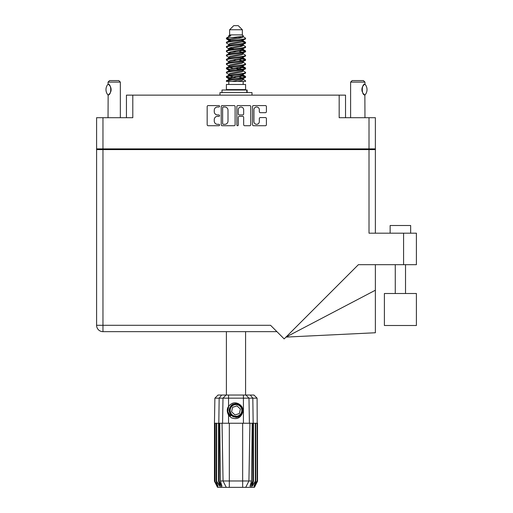 <?xml version="1.0" encoding="UTF-8"?>
<svg xmlns="http://www.w3.org/2000/svg" width="513" height="513" viewBox="0 0 513 513"><rect width="100%" height="100%" fill="white"/><g stroke="black" fill="none" stroke-linecap="round" stroke-linejoin="round"><path stroke-width="0.77" d="M253.935 121.619A2.693 2.693 0 0 0 256.628 124.313A2.693 2.693 0 0 0 259.321 121.619L259.321 118.574A1.007 1.007 0 0 1 260.328 117.567L265.407 117.567A1.007 1.007 0 0 1 266.414 118.574L266.414 124.71A1.007 1.007 0 0 1 265.407 125.717L253.531 125.717A1.007 1.007 0 0 1 252.524 124.71L252.524 106.589A1.007 1.007 0 0 1 253.531 105.582L265.407 105.582A1.007 1.007 0 0 1 266.414 106.589L266.414 111.674A1.007 1.007 0 0 1 265.407 112.68L260.328 112.68A1.007 1.007 0 0 1 259.321 111.674L259.321 109.686A2.693 2.693 0 0 0 256.628 106.993A2.693 2.693 0 0 0 253.935 109.686L253.935 121.619M237.57 125.717A0.705 0.705 0 0 0 238.276 125.012L238.276 117.362A1.007 1.007 0 0 1 239.282 116.355L242.655 116.355A1.007 1.007 0 0 1 243.662 117.362L243.662 124.71A1.007 1.007 0 0 0 244.669 125.717L249.754 125.717A1.007 1.007 0 0 0 250.761 124.71L250.761 106.589A1.007 1.007 0 0 0 249.754 105.582L237.872 105.582A1.007 1.007 0 0 0 236.865 106.589L236.865 125.012A0.705 0.705 0 0 0 237.57 125.717M126.448 117.701L126.448 95.136L132.803 95.136L132.803 117.701L102.959 117.701L102.959 148.885L96.598 148.885L96.598 117.701L102.959 117.701M369.014 117.701L375.375 117.701L375.375 148.885L369.014 148.885L369.014 117.701L339.17 117.701L339.17 95.136L345.525 95.136L345.525 117.701M96.598 148.885L96.598 149.604L375.375 149.604L375.375 233.191M235.108 124.71L235.108 106.589A1.007 1.007 0 0 0 234.101 105.582L222.219 105.582A1.007 1.007 0 0 0 221.212 106.589L221.212 124.71A1.007 1.007 0 0 0 222.219 125.717L234.101 125.717A1.007 1.007 0 0 0 235.108 124.71M217.486 106.993L218.871 106.993A0.705 0.705 0 0 0 219.577 106.287A0.705 0.705 0 0 0 218.871 105.582L208.175 105.582A1.007 1.007 0 0 0 207.169 106.589L207.169 124.71A1.007 1.007 0 0 0 208.175 125.717L218.871 125.717A0.705 0.705 0 0 0 219.577 125.012A0.705 0.705 0 0 0 218.871 124.313L217.486 124.313A3.219 3.219 0 0 1 214.267 121.087L214.267 119.58A3.219 3.219 0 0 1 217.486 116.355L218.871 116.355A0.705 0.705 0 0 0 219.577 115.649A0.705 0.705 0 0 0 218.871 114.944L217.486 114.944A3.219 3.219 0 0 1 214.267 111.725L214.267 110.218A3.219 3.219 0 0 1 217.486 106.993M339.17 95.136L132.803 95.136M369.014 148.885L102.959 148.885M375.375 148.885L375.375 149.604M104.447 149.604L104.447 148.885L104.447 149.604M223.328 106.993A0.705 0.705 0 0 0 222.623 107.698L222.623 123.607A0.705 0.705 0 0 0 223.328 124.313L224.784 124.313A3.219 3.219 0 0 0 228.009 121.087L228.009 110.218A3.219 3.219 0 0 0 224.784 106.993L223.328 106.993M243.662 109.737A2.693 2.693 0 0 0 240.969 107.044A2.693 2.693 0 0 0 238.276 109.737L238.276 113.937A1.007 1.007 0 0 0 239.282 114.944L242.655 114.944A1.007 1.007 0 0 0 243.662 113.937L243.662 109.737M367.526 148.885L367.526 149.604M390.143 233.191L390.143 225.502L410.656 225.502L410.656 233.191L410.656 225.502M416.402 293.5L384.397 293.5L384.397 325.499L416.402 325.499L416.402 293.5M369.014 149.604L369.014 233.191L416.402 233.191L416.402 264.682L358.388 264.682L284.164 338.907L270.55 325.293L102.959 325.293L102.959 149.604M276.911 331.655L102.959 331.655A6.361 6.361 0 0 1 96.598 325.293L96.598 149.604M375.375 290.223L375.375 332.751L285.978 337.092L375.375 290.223L375.375 264.682M120.343 117.701L120.343 82.112L108.038 82.112L108.14 84.228C111.61 84.106 111.622 95.11 108.14 94.995L108.442 94.79A6.361 6.361 0 0 1 108.14 94.995L108.038 117.701M108.038 82.112L109.577 80.573L118.804 80.573L120.343 82.112M107.98 94.995A8.259 8.259 0 0 1 107.98 84.228M108.769 84.683A6.361 6.361 0 0 1 110.571 87.043M110.712 87.396A6.361 6.361 0 0 1 110.718 91.821L111.116 89.621L110.718 87.402M110.577 92.16A6.361 6.361 0 0 1 108.775 94.539M108.769 94.539L109.577 93.751M110.404 92.532L110.571 92.18M226.4 331.655L226.4 395.042M245.58 331.655L245.58 395.042M229.625 29.754L242.348 29.754L238.244 25.65L233.729 25.65L229.625 29.754L229.625 34.884L228.708 35.968M242.348 29.754L242.348 34.884L229.625 34.884M241.2 75.289L245.58 76.642C246.169 78.066 225.803 79.489 226.4 80.913L226.4 81.394C226.316 79.983 246.182 78.585 245.58 77.174L242.899 78.944L243.053 78.181M243.265 74.238L243.265 75.308L241.873 76.161L230.1 78.726L226.4 80.913M245.58 76.642L245.58 77.174M226.413 38.109L226.4 38.712L227.317 38.109L226.413 38.109L227.381 37.43L230.767 35.801L228.708 35.801L228.708 36.846M243.053 41.444L245.58 42.451C246.169 43.881 225.803 45.304 226.4 46.728L226.4 47.26C225.803 45.837 246.169 44.413 245.58 42.989L241.873 45.176L230.1 47.741L228.708 48.594L228.708 49.665L230.1 48.812L241.873 46.247L243.265 45.394L242.899 44.958L245.291 46.394L245.58 47.26C246.169 48.684 225.803 50.114 226.4 51.537L226.682 50.672L229.074 49.235M245.291 42.124L242.899 40.687L243.265 41.117L241.873 41.97L230.1 44.535L226.4 46.728M245.58 42.451L245.58 42.989M241.2 49.646L245.58 50.999C246.169 52.422 225.803 53.852 226.4 55.276L226.4 55.808C225.803 54.384 246.169 52.961 245.58 51.537L241.873 53.724L230.1 56.289L228.708 57.142L228.708 58.213L230.1 57.36L241.873 54.795L243.265 53.942L243.265 52.871M245.291 50.672L242.899 49.235L243.265 49.665L241.873 50.518L230.1 53.083L226.4 55.276M245.58 50.999L245.58 51.537M241.2 58.193L245.58 59.546C246.169 60.97 225.803 62.4 226.4 63.824L226.4 64.356C225.803 62.932 246.169 61.509 245.58 60.085L241.873 62.272L230.1 64.837L228.708 65.69L228.92 67.088M243.265 57.142L243.265 58.213L241.873 59.066L230.1 61.631L226.4 63.824M245.58 59.546L245.58 60.085M241.2 66.741L245.58 68.094C246.169 69.518 225.803 70.941 226.4 72.371L226.4 72.904C225.803 71.48 246.169 70.057 245.58 68.627L241.873 70.82L230.1 73.385L228.708 74.238L228.708 75.308M243.265 65.69L243.265 66.761L241.873 67.613L230.1 70.178L226.4 72.371M245.58 68.094L245.58 68.627M226.586 38.449L229.677 39.341M245.387 42.72L242.296 41.829M230.773 40.072L226.4 38.712M229.677 47.882L232.088 48.299M245.387 51.268L239.885 49.966M234.133 49.133L228.92 48.267M229.074 49.03L226.4 47.26M245.387 59.816L239.885 58.514M229.074 57.578L226.4 55.808M245.387 68.364L239.885 67.062M229.074 66.126L226.4 64.356M245.387 76.912L239.885 75.61M229.074 74.674L226.4 72.904M228.804 81.394L228.804 84.472M243.168 81.394L243.168 84.472M245.58 84.472L226.4 84.472L226.4 89.602L245.58 89.602L245.58 84.472M230.036 89.602L230.036 90.012M241.937 89.602L241.937 90.012M226.4 42.451L226.4 42.989C225.803 41.566 246.169 40.136 245.58 38.712L245.58 38.18C246.169 39.604 225.803 41.027 226.4 42.451L230.1 40.264L241.873 37.699L243.265 36.846L242.713 36.308M228.708 45.394L228.708 44.323L230.1 43.47L241.873 40.905L245.58 38.712M226.4 50.999C225.803 49.575 246.169 48.151 245.58 46.728M228.708 53.942L228.708 52.871L230.1 52.018L241.873 49.453L245.58 47.26M226.4 59.546L226.4 60.085C225.803 58.655 246.169 57.232 245.58 55.808L245.58 55.276C246.169 56.699 225.803 58.123 226.4 59.546L229.074 57.777M228.708 62.483L228.708 61.419L230.1 60.566L241.873 58.001L245.58 55.808M226.4 68.094L226.4 68.627C225.803 67.203 246.169 65.779 245.58 64.356L245.58 63.824C246.169 65.247 225.803 66.671 226.4 68.094L230.1 65.908L241.873 63.343L243.265 62.483L243.265 61.419M228.708 71.031L228.708 69.967L230.1 69.108L241.873 66.549L245.58 64.356M226.4 76.642L226.4 77.174C225.803 75.751 246.169 74.327 245.58 72.904L245.58 72.371C246.169 73.795 225.803 75.219 226.4 76.642L230.1 74.449L241.873 71.891L243.265 71.031L243.265 69.967M228.708 79.579L228.708 78.515L230.1 77.655L241.873 75.09L245.58 72.904M245.58 38.18L242.899 36.41M242.296 46.106L239.885 45.689M229.074 44.759L226.4 42.989M245.58 55.276L242.899 53.506M230.773 52.89L228.92 52.544M229.074 53.301L226.4 51.537M245.58 63.824L242.899 62.054M229.074 61.849L226.4 60.085M245.58 72.371L242.899 70.602M229.677 69.255L226.586 68.364M228.92 69.64L226.4 68.627M245.58 80.913L245.58 81.394L244.99 81.394L245.58 80.913L245.291 80.586L242.899 79.149M232.088 78.213L226.586 76.912M230.773 78.534L226.4 77.174M242.348 34.884L243.265 35.801L242.899 36.211L230.1 39.193L228.708 40.052L229.074 40.482L226.682 39.046M243.265 36.846L243.265 35.801C244.297 36.686 230.914 37.436 227.317 38.109M226.406 81.394L244.99 81.394M243.226 36.705L242.546 36.391M238.66 37.404L241.783 37.725M232.184 81.394L242.899 78.944M242.296 77.803L238.782 76.912M242.296 69.255L235.986 67.825M242.296 60.707L238.782 59.816M242.296 52.159L238.782 51.268M230.773 49.646L229.26 49.133M230.773 41.098L229.074 40.482M237.686 81.394L241.873 80.432L243.265 79.579L243.265 78.515M235.986 77.444L229.677 76.02M239.885 69.665L235.986 68.896M233.191 68.364L229.677 67.472M235.986 60.348L233.191 59.816M228.92 58.54L228.708 58.213M235.986 51.8L233.191 51.268M228.92 49.992L228.708 49.665M228.92 41.444L229.074 40.687M245.291 67.767L242.713 66.228M242.899 40.687L241.2 40.072M227.381 37.43L230.767 35.801M243.265 49.665L243.053 48.267M243.265 41.117L243.053 39.719M228.548 395.042L228.548 398.171L214.883 398.171L218.019 395.042L253.954 395.042L257.09 398.171L228.548 398.171L228.548 406.45C231.914 402.269 235.756 401.711 240.084 404.783C242.681 406.937 243.495 409.63 242.521 412.856C241.29 415.735 239.109 417.249 235.986 417.402L231.055 415.357L229.01 410.426L231.055 405.494L233.094 404.077M227.734 413.209L228.112 414.151M219.141 423.244L229.317 423.244L229.317 480.976L251.582 480.976L252.204 423.244L249.927 423.244L248.92 480.976L245.733 487.35L217.525 487.35L214.447 481.194L217.121 486.324L214.851 481.194L218.006 486.324L216.236 481.194L216.666 481.194L219.737 486.324L218.532 481.194L219.141 481.194L219.141 423.244L218.532 423.244L218.532 481.194M242.655 487.35L242.655 423.244L229.317 423.244M242.655 423.244L249.927 423.244M252.204 423.244L253.441 423.244L253.441 481.194L250.71 487.35L245.733 487.35L247.535 483.746M255.307 423.244L255.307 481.194L255.737 481.194L255.737 423.244L253.441 423.244M255.307 481.194L252.236 486.324L253.441 481.194M257.09 398.171L257.526 481.194L254.852 486.324L257.128 481.194L257.128 423.244L257.52 423.244L257.526 481.194L254.448 487.35L250.71 487.35M257.128 423.244L257.128 481.194M256.904 481.194L253.967 486.324L255.737 481.194M218.532 423.244L216.666 423.244L216.666 481.194M216.666 423.244L216.236 423.244L216.236 481.194M216.236 423.244L215.069 423.244L215.069 481.194M215.069 423.244L214.851 481.194M214.851 423.244L214.453 423.244L214.453 481.194M214.453 423.244L214.447 481.194M255.737 423.244L256.904 423.244M242.521 412.856C240.411 418.185 236.647 419.807 231.228 417.723L228.548 414.959L229.715 416.473M228.548 406.45L227.612 408.034C226.958 410.477 227.272 412.785 228.548 414.959L228.548 423.244M219.769 423.244L220.391 480.976L223.052 480.976L222.046 423.244M252.832 423.244L252.832 481.194L253.166 481.194L253.166 423.244L252.819 398.171L250.318 395.042M223.052 480.976L226.246 487.35L223.052 480.976L229.317 480.976L229.317 487.35M220.391 480.976L221.994 486.324L219.141 481.194M252.832 481.194L249.978 486.324L251.582 480.976M227.297 409.842L227.355 411.573M227.362 411.625L228.541 414.946M221.988 92.577L221.988 90.012L247.144 90.012L247.144 92.577M251.986 95.136L251.986 92.577L219.987 92.577L219.987 95.136M229.535 415.825A8.413 8.413 0 0 1 227.612 409.682L228.715 406.206L227.657 411.567L230.273 416.601L227.657 411.567L228.708 406.206M239.956 406.136A5.848 5.848 0 0 0 231.696 406.456A5.848 5.848 0 0 0 232.017 414.716A5.848 5.848 0 0 0 240.276 414.395A5.848 5.848 0 0 0 239.956 406.136M238.635 403.693L232.838 404.218L229.471 408.964C229.003 411.439 229.664 413.561 231.453 415.325L234.524 416.941L232.87 416.665M229.356 411.221L229.471 408.957C231.857 403.616 235.538 402.468 240.52 405.526C244.925 409.182 241.969 417.178 236.249 417.095C232.177 416.857 229.869 414.722 229.317 410.689C228.785 404.988 236.531 401.416 240.52 405.526C243.226 408.566 243.348 411.715 240.886 414.959C237.23 419.365 229.234 416.409 229.317 410.689C229.555 406.617 231.69 404.308 235.73 403.757C241.424 403.224 244.996 410.971 240.886 414.959C237.846 417.665 234.697 417.787 231.453 415.325C227.047 411.67 230.004 403.673 235.73 403.757C241.424 403.224 244.996 410.971 240.886 414.959C237.846 417.665 234.697 417.787 231.453 415.325C227.047 411.67 230.004 403.673 235.73 403.757C239.795 403.994 242.104 406.129 242.655 410.163C242.418 414.235 240.283 416.543 236.249 417.095C230.581 417.62 226.996 409.951 231.042 405.943L229.317 410.689L231.453 415.325L236.249 417.095L240.886 414.959M232.755 416.267L231.453 415.325L236.249 417.095L240.886 414.959L242.655 410.163L240.52 405.526L242.655 410.163L240.886 414.959L236.249 417.095L231.453 415.325L229.317 410.689L231.453 415.325L232.825 416.306M231.023 415.793C228.92 414.305 227.778 412.266 227.612 409.682M239.385 413.568L240.405 409.053L237.012 405.911L232.588 407.284L231.568 411.798L234.967 414.94L239.385 413.568M232.851 416.319L231.453 415.325L229.317 410.689L231.453 415.325L232.851 416.319L231.453 415.325L229.317 410.689L231.453 415.325L232.851 416.319M350.603 117.701L350.603 82.112L364.961 82.112L364.961 84.164L364.57 84.421M363.159 85.793L362.813 86.306M362.107 87.941L361.889 89.595M362.319 87.3A6.361 6.361 0 0 0 361.889 89.621L362.306 91.885M363.486 93.828L364.506 94.751M364.961 117.701L364.871 95.001A6.361 6.361 0 0 1 362.8 92.891M350.603 82.112L352.142 80.573L363.422 80.573L364.961 82.112M365.012 84.215A8.259 8.259 0 0 1 365.012 95.001L364.871 95.001C361.453 95.418 361.434 83.818 364.871 84.215A6.361 6.361 0 0 0 364.544 84.44M362.319 91.91A6.361 6.361 0 0 1 361.889 89.634M362.435 87.037A6.361 6.361 0 0 1 363.396 85.498M363.473 85.408A6.361 6.361 0 0 1 364.506 84.465M110.808 148.885L110.808 149.604M361.171 149.604L361.171 148.885M403.577 264.682L403.577 233.191M102.959 331.655L102.959 325.293L96.598 325.293A6.361 6.361 0 0 0 102.959 331.655M221.263 487.35L218.807 481.194L218.807 423.244L219.16 398.171L221.654 395.042M243.425 423.244L243.425 395.042M222.565 423.244L222.995 398.171L226.034 395.042M245.939 395.042L248.978 398.171L249.408 423.244M246.791 92.577L246.791 90.012M405.526 293.5L405.526 264.682M395.273 293.5L395.273 264.682M243.265 45.394L243.265 44.323M228.708 41.117L228.708 40.052M245.291 76.309L242.899 74.872M245.291 59.219L242.899 57.777M229.074 78.944L226.682 77.508M229.074 70.396L226.682 68.96M214.883 398.171L214.447 423.244"/></g></svg>
